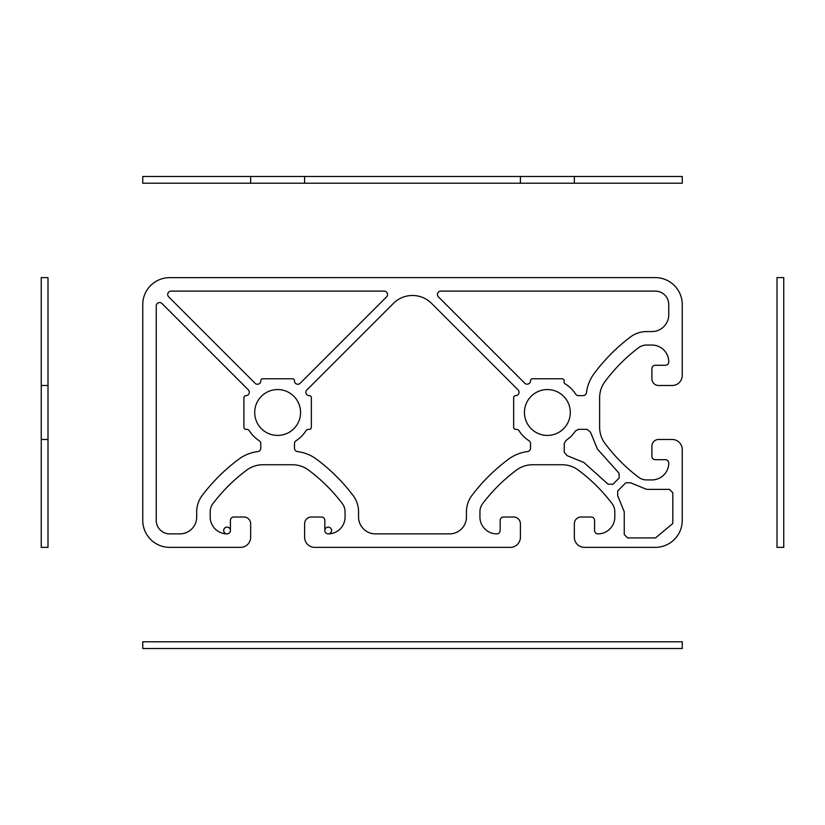 <?xml version="1.0" encoding="UTF-8"?>
<svg xmlns="http://www.w3.org/2000/svg" width="825" height="825" viewBox="0 0 825 825"><rect width="100%" height="100%" fill="white"/><g stroke="black" fill="none" stroke-linecap="round" stroke-linejoin="round"><path stroke-width="1.24" d="M627.619 537.921L624.247 534.548L624.247 511.758L617.678 495.691L617.698 490.937L625.824 482.811L630.568 482.79L646.645 489.369L669.436 489.369L672.808 492.742L672.808 523.493L655.545 537.921L627.619 537.921M564.228 452.317L564.228 443.572L565.764 440.746L571.209 436.332L575.633 430.877L578.459 429.351L587.194 429.351L590.535 432.259L597.393 449.006L619.059 473.189L619.152 478.046L612.923 484.265L608.066 484.182L583.894 462.505L567.136 455.658L564.228 452.317M245.932 395.629L245.953 395.629A3.372 3.372 0 0 0 248.346 389.874L161.999 303.538A3.372 3.372 0 0 0 156.245 305.92L156.245 520.389A13.489 13.489 0 0 0 169.733 533.878L179.85 533.878A16.861 16.861 0 0 0 196.711 517.017L196.711 511.758A26.977 26.977 0 0 1 202.177 495.485A182.078 182.078 0 0 1 238.693 459.257A40.466 40.466 0 0 1 257.823 451.574A3.372 3.372 0 0 0 260.772 448.233L260.772 443.572A3.372 3.372 0 0 0 259.236 440.746A33.722 33.722 0 0 1 249.367 430.877A3.372 3.372 0 0 0 246.541 429.351L245.932 429.351A2.021 2.021 0 0 1 243.911 427.329L243.911 397.65A2.021 2.021 0 0 1 245.943 395.629M300.558 412.49A22.925 22.925 0 0 0 266.166 392.628A22.925 22.925 0 0 0 266.166 432.341A22.925 22.925 0 0 0 300.558 412.49M304.611 537.25L304.611 523.762A6.744 6.744 0 0 1 311.355 517.017L321.461 517.017A3.372 3.372 0 0 1 324.833 520.389L324.833 530.506A3.372 3.372 0 0 0 328.206 533.878A3.372 3.372 0 0 0 331.134 528.815A3.372 3.372 0 0 0 325.287 528.815A3.372 3.372 0 0 0 328.206 533.878A16.861 16.861 0 0 0 345.067 517.017L345.067 511.758A13.489 13.489 0 0 0 342.334 503.621A168.589 168.589 0 0 0 308.519 470.085A26.977 26.977 0 0 0 292.421 464.753L262.845 464.753A26.977 26.977 0 0 0 246.747 470.085A168.589 168.589 0 0 0 212.932 503.621A13.489 13.489 0 0 0 210.2 511.758L210.2 517.017A16.861 16.861 0 0 0 227.05 533.878A3.372 3.372 0 0 0 230.422 530.506L230.422 520.389A3.372 3.372 0 0 1 233.795 517.017L243.911 517.017A6.744 6.744 0 0 1 250.656 523.762L250.656 537.25A10.117 10.117 0 0 1 240.539 547.367L169.733 547.367A26.977 26.977 0 0 1 142.756 520.389L142.756 304.611A26.977 26.977 0 0 1 169.733 277.633L655.267 277.613A26.977 26.977 0 0 1 682.244 304.59L682.244 375.396A10.117 10.117 0 0 1 672.127 385.512L658.639 385.512A6.744 6.744 0 0 1 651.894 378.768L651.894 368.651A3.372 3.372 0 0 1 655.267 365.279L665.383 365.279A3.372 3.372 0 0 0 668.755 361.907A16.861 16.861 0 0 0 651.894 345.046L646.645 345.046A13.489 13.489 0 0 0 638.498 347.779A168.589 168.589 0 0 0 604.962 381.604A26.977 26.977 0 0 0 599.631 397.702L599.631 427.278A26.977 26.977 0 0 0 604.962 443.376A168.589 168.589 0 0 0 638.498 477.19A13.489 13.489 0 0 0 646.645 479.923L651.894 479.923A16.861 16.861 0 0 0 668.755 463.062A3.372 3.372 0 0 0 665.383 459.69L655.267 459.69A3.372 3.372 0 0 1 651.894 456.318L651.894 446.212A6.744 6.744 0 0 1 658.639 439.467L672.127 439.467A10.117 10.117 0 0 1 682.244 449.573L682.244 520.389A26.977 26.977 0 0 1 655.267 547.367L584.461 547.367A10.117 10.117 0 0 1 574.344 537.25L574.344 523.762A6.744 6.744 0 0 1 581.089 517.017L591.205 517.017A3.372 3.372 0 0 1 594.577 520.389L594.577 530.506A3.372 3.372 0 0 0 597.95 533.878A16.861 16.861 0 0 0 614.811 517.017L614.811 511.758A13.489 13.489 0 0 0 612.078 503.621A168.589 168.589 0 0 0 578.263 470.085A26.977 26.977 0 0 0 562.155 464.753L532.579 464.753A26.977 26.977 0 0 0 516.481 470.085A168.589 168.589 0 0 0 482.666 503.621A13.489 13.489 0 0 0 479.933 511.758L479.933 517.017A16.861 16.861 0 0 0 496.794 533.878A3.372 3.372 0 0 0 500.167 530.506L500.167 520.389A3.372 3.372 0 0 1 503.539 517.017L513.655 517.017A6.744 6.744 0 0 1 520.4 523.762L520.4 537.25A10.117 10.117 0 0 1 510.283 547.367L314.727 547.367A10.117 10.117 0 0 1 304.611 537.25M227.05 533.878A3.372 3.372 0 0 0 229.979 528.815A3.372 3.372 0 0 0 224.132 528.815A3.372 3.372 0 0 0 227.05 533.878M570.302 412.49A22.925 22.925 0 0 0 535.91 392.628A22.925 22.925 0 0 0 535.91 432.341A22.925 22.925 0 0 0 570.302 412.49M530.496 380.789L530.496 380.789A2.021 2.021 0 0 1 532.527 378.768L562.207 378.768A2.021 2.021 0 0 1 564.135 381.408A2.021 2.021 0 0 0 565.001 383.749A33.722 33.722 0 0 1 575.633 394.092A3.372 3.372 0 0 0 578.459 395.629L583.11 395.629A3.372 3.372 0 0 0 586.462 392.679A40.466 40.466 0 0 1 594.144 373.55A182.078 182.078 0 0 1 630.362 337.033A26.977 26.977 0 0 1 646.645 331.567L651.894 331.567A16.861 16.861 0 0 0 668.755 314.707L668.755 304.59A13.489 13.489 0 0 0 655.267 291.101L440.798 291.112A3.372 3.372 0 0 0 438.415 296.866L524.741 383.192A3.372 3.372 0 0 0 530.496 380.799M777.006 277.613L783.75 277.613L783.75 547.367L777.006 547.367L777.006 277.613M682.254 641.778L682.254 648.522L142.756 648.522L142.756 641.778L682.254 641.778M47.994 547.367L41.25 547.367L41.25 277.613L47.994 277.613L47.994 547.367M47.994 385.512L41.25 385.512M47.994 439.467L41.25 439.467M520.41 176.478L520.41 183.222M142.756 176.478L682.254 176.478L682.254 183.222L142.756 183.222L142.756 176.478M574.355 183.222L574.355 176.478M250.656 183.222L250.656 176.478M304.611 176.478L304.611 183.222M375.416 533.878A16.861 16.861 0 0 1 358.555 517.017L358.555 511.758A26.977 26.977 0 0 0 353.09 495.485A182.078 182.078 0 0 0 316.573 459.257A40.466 40.466 0 0 0 297.443 451.574A3.372 3.372 0 0 1 294.494 448.233L294.494 443.572A3.372 3.372 0 0 1 296.02 440.746A33.722 33.722 0 0 0 305.889 430.877A3.372 3.372 0 0 1 308.715 429.351L309.323 429.351A2.021 2.021 0 0 0 311.355 427.329L311.355 397.65A2.021 2.021 0 0 0 309.323 395.629L308.715 395.629A3.372 3.372 0 0 1 306.57 390.235L393.422 303.373A26.977 26.977 0 0 1 431.568 303.373L518.069 389.874A3.372 3.372 0 0 1 515.687 395.629L515.677 395.629A2.021 2.021 0 0 0 513.655 397.65L513.655 427.329A2.021 2.021 0 0 0 515.677 429.351L516.285 429.351A3.372 3.372 0 0 1 519.111 430.877A33.722 33.722 0 0 0 528.98 440.746A3.372 3.372 0 0 1 530.516 443.572L530.516 448.233A3.372 3.372 0 0 1 527.557 451.574A40.466 40.466 0 0 0 508.437 459.257A182.078 182.078 0 0 0 471.91 495.485A26.977 26.977 0 0 0 466.445 511.758L466.445 517.017A16.861 16.861 0 0 1 449.584 533.878L375.416 533.878M260.772 381.397L260.772 380.789A2.021 2.021 0 0 1 262.793 378.768A2.021 2.021 0 0 0 260.772 380.789L260.772 381.397A3.372 3.372 0 0 1 255.379 383.553L168.692 296.866A3.372 3.372 0 0 1 171.074 291.112L384.192 291.112A3.372 3.372 0 0 1 386.574 296.866L299.887 383.553A3.372 3.372 0 0 1 294.494 381.397L294.494 380.789A2.021 2.021 0 0 0 292.473 378.768A2.021 2.021 0 0 1 294.494 380.789L294.494 381.397M292.473 378.768L262.793 378.768"/></g></svg>
